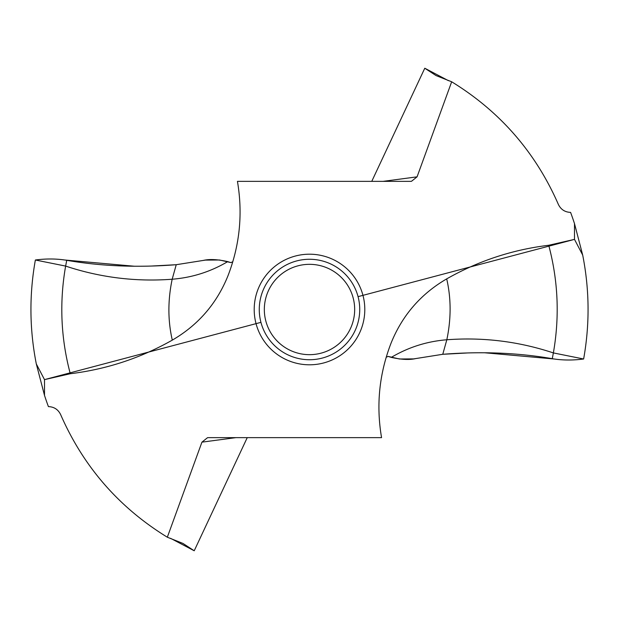 <?xml version="1.0" encoding="UTF-8"?>
<svg xmlns="http://www.w3.org/2000/svg" width="619" height="619" viewBox="0 0 619 619"><rect width="100%" height="100%" fill="white"/><g stroke="black" fill="none" stroke-linecap="round" stroke-linejoin="round"><path stroke-width="0.93" d="M383.099 181.359L417.067 176.848L451.669 81.785C500.036 111.49 535.59 152.351 558.338 204.355C560.814 209.485 564.899 212.162 570.586 212.394A278.565 278.565 0 0 1 574.494 223.614L582.688 255.051C589.52 289.646 589.837 324.294 583.632 358.997C589.837 324.294 589.52 289.646 582.688 255.051L574.494 239.375L548.713 245.271C512.47 249.674 478.464 260.878 446.701 278.875C420.85 293.932 402.311 315.326 391.092 343.058L391.022 343.236M548.713 245.271C558.16 280.724 559.715 316.611 553.371 352.915L583.632 358.997C573.473 360.351 563.669 360.351 554.206 358.997L484.901 352.791M466.858 352.992L442.763 354.292L415.79 358.563L442.763 354.292C481.118 351.259 517.623 352.722 552.264 358.68L554.206 358.997C563.669 360.351 573.473 360.351 583.632 358.997M358.061 296.648L574.494 239.375L574.494 223.614M417.067 176.848L411.48 181.305L410.552 181.359L237.441 181.359C242.965 213.772 239.785 245.294 227.908 275.942L227.978 275.764M235.901 437.641L201.933 442.152L167.331 537.215C118.964 507.51 83.41 466.649 60.662 414.645C58.186 409.515 54.101 406.838 48.414 406.606A278.565 278.565 0 0 1 44.506 395.386L44.506 379.625L70.287 373.729C106.53 369.326 140.536 358.122 172.299 340.125C198.15 325.068 216.689 303.674 227.908 275.942L228.016 275.679M201.933 442.152L207.52 437.695L208.448 437.641L381.559 437.641C376.035 405.228 379.215 373.706 391.092 343.058L390.984 343.321M386.186 357.271L388.098 356.397L391.278 357.38C408.432 347.228 426.948 341.355 446.825 339.769L442.763 354.292M413.809 358.873L415.79 358.563C409.492 360.041 401.321 359.647 391.278 357.38M167.331 537.215L182.969 543.436L194.219 550.771L170.612 538.352M194.219 550.771L247.244 437.641M205.191 260.127L176.237 264.708C137.882 267.741 101.377 266.278 66.736 260.32L64.794 260.003C55.331 258.649 45.527 258.649 35.368 260.003C29.163 294.706 29.48 329.354 36.312 363.949L44.506 379.625L260.939 322.352M451.669 81.785L436.031 75.564L424.781 68.229L448.388 80.648M424.781 68.229L371.756 181.359M232.814 261.729L230.902 262.603L227.722 261.62C210.568 271.772 192.052 277.645 172.175 279.231L176.237 264.708L152.142 266.008M176.237 264.708L203.21 260.437C209.508 258.959 217.679 259.353 227.722 261.62M134.099 266.209L64.794 260.003C55.331 258.649 45.527 258.649 35.368 260.003C29.163 294.706 29.48 329.354 36.312 363.949L44.506 395.386M359.732 309.5A50.232 50.232 0 0 1 309.5 359.732A50.232 50.232 0 0 1 259.268 309.5A50.232 50.232 0 0 1 309.5 259.268A50.232 50.232 0 0 1 359.732 309.5M264.328 309.5A45.172 45.172 0 0 1 309.5 264.328A45.172 45.172 0 0 1 354.672 309.5A45.172 45.172 0 0 1 309.5 354.672A45.172 45.172 0 0 1 264.328 309.5M413.639 358.896L399.472 358.997M399.441 358.997L388.02 356.382M230.98 262.618L219.559 260.003M219.528 260.003L205.361 260.104M36.312 363.949L44.506 379.625M574.494 239.375L582.688 255.051M446.701 278.875C451.189 298.366 451.236 318.661 446.825 339.769C483.215 337.053 518.73 341.433 553.371 352.915L552.264 358.68M364.8 309.5A55.3 55.3 0 0 0 309.5 254.2A55.3 55.3 0 0 0 254.2 309.5A55.3 55.3 0 0 0 309.5 364.8A55.3 55.3 0 0 0 364.8 309.5M172.299 340.125C167.811 320.634 167.764 300.339 172.175 279.231C135.785 281.947 100.27 277.567 65.629 266.085L66.736 260.32M70.287 373.729C60.84 338.276 59.285 302.389 65.629 266.085L35.368 260.003"/></g></svg>
